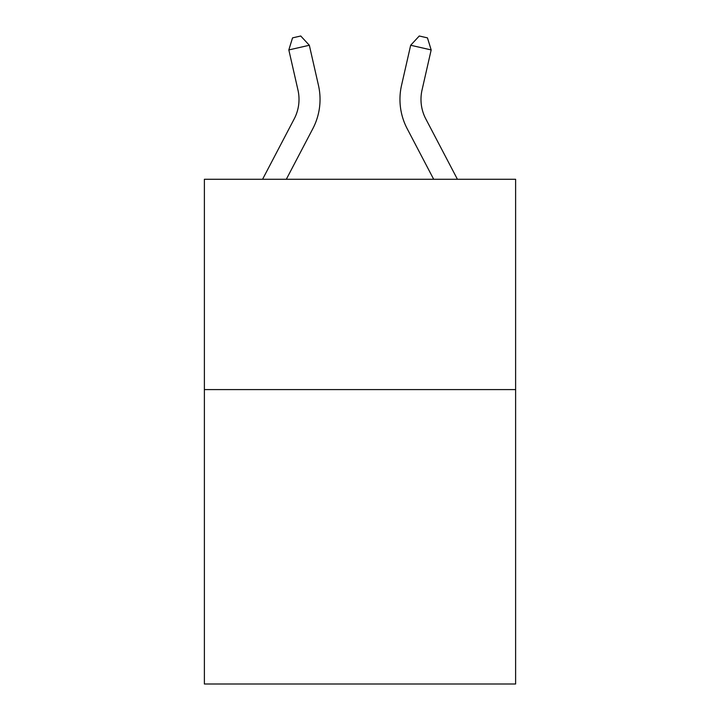 <?xml version="1.0" encoding="UTF-8"?>
<svg xmlns="http://www.w3.org/2000/svg" width="720" height="720" viewBox="0 0 720 720"><rect width="100%" height="100%" fill="white"/><g stroke="black" fill="none" stroke-linecap="round" stroke-linejoin="round"><path stroke-width="1.08" d="M515.619 389.583L515.619 684L204.381 684L204.381 179.28L515.619 179.28L515.619 389.583L204.381 389.583M262.575 179.28L294.21 118.89A42.057 42.057 0 0 0 297.963 90.027L288.828 49.932L309.33 45.261L318.465 85.356A63.09 63.09 0 0 1 312.84 128.646L286.317 179.28M457.425 179.28L425.79 118.89A42.057 42.057 0 0 1 422.037 90.027L431.172 49.932L410.67 45.261L401.535 85.356A63.09 63.09 -24.9 0 0 407.16 128.646L433.683 179.28M294.21 118.89A42.057 42.057 0 0 0 297.963 90.027A42.057 42.057 0 0 1 294.21 118.89A42.057 42.057 0 0 0 297.963 90.027A42.057 42.057 0 0 1 294.21 118.89A42.057 42.057 0 0 0 297.963 90.027A42.057 42.057 0 0 1 294.21 118.89M288.828 49.932L292.545 37.872L300.744 36L309.33 45.261M425.79 118.89A42.057 42.057 155.1 0 1 422.037 90.027M401.535 85.356L410.67 45.261L419.256 36L427.455 37.872L431.172 49.932"/></g></svg>
